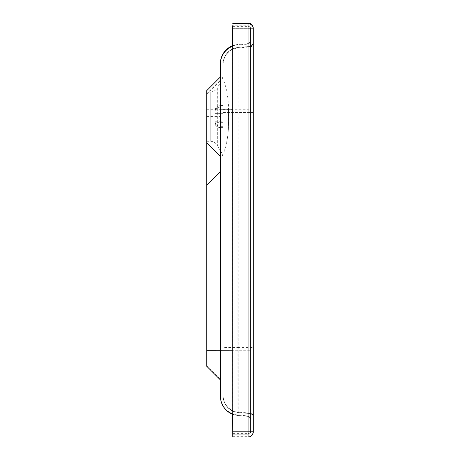 <?xml version="1.0" encoding="UTF-8"?>
<svg xmlns="http://www.w3.org/2000/svg" width="460" height="460" viewBox="0 0 460 460"><rect width="100%" height="100%" fill="white"/><g stroke="black" fill="none" stroke-linecap="round" stroke-linejoin="round"><path stroke-width="0.34" stroke-dasharray="2.3 1.72" d="M223.169 157.694L223.163 75.572L223.169 157.694L222.071 153.588L222.059 90.499L222.071 153.588L223.169 157.648L223.163 75.618L222.065 79.678L217.321 87.895L217.327 145.377L217.321 87.895C215.683 90.528 213.314 91.896 210.214 92L210.214 141.272L210.214 92L206.741 92M206.741 94.099L220.42 80.437L220.426 156.32L220.426 76.941M206.758 366.292L206.695 109.302M220.443 379.977L220.42 80.437M232.771 414.316A19.159 19.159 174.9 0 0 237.935 415.501L237.918 44.982L237.883 350.129L220.392 350.152L220.38 109.267L247.911 109.244L247.98 416.38L247.917 43.619L247.911 109.244L250.487 109.238L250.556 419.997A3.829 3.829 174.9 0 0 247.98 416.38C249.883 417.628 250.74 418.721 250.539 419.658A3.829 3.829 174.9 0 0 247.98 416.38L237.935 415.501L232.771 414.316M220.455 397.388L220.478 397.647A19.159 19.159 174.9 0 0 237.895 415.018L237.935 415.501L247.98 416.38M223.18 396.181A16.422 16.422 174.9 0 0 238.177 412.539L238.13 412.068A16.422 16.422 -5.1 0 1 223.14 395.709L223.123 63.819L223.14 395.709A16.422 16.422 -5.1 0 0 223.203 397.175L223.249 397.647A16.422 16.422 174.9 0 0 238.177 412.539L250.717 413.638L250.654 46.362L250.717 413.638A3.829 3.829 -5.1 0 1 253.293 417.26L253.23 111.981L238.107 111.987L238.113 47.461L238.177 412.539C232.461 411.884 228.143 409.078 225.227 404.122C223.635 400.459 222.973 398.303 223.249 397.647A16.422 16.422 174.9 0 1 223.18 396.181M223.123 63.819A16.422 16.422 -5.1 0 1 238.113 47.461C232.352 48.127 228.016 50.968 225.107 55.988C223.52 59.702 222.87 61.95 223.157 62.727L223.203 397.175A16.422 16.422 -5.1 0 0 238.13 412.068L250.671 413.166A3.829 3.829 -5.1 0 1 253.253 416.783M238.177 412.539L250.717 413.638A3.829 3.829 -5.1 0 1 253.293 417.26L253.299 348.019L223.186 347.996M247.934 415.897A3.829 3.829 -5.1 0 1 250.51 419.52A3.829 3.829 -5.1 0 0 247.934 415.897L237.895 415.018A19.159 19.159 174.9 0 1 220.478 397.647M232.691 25.737L232.771 431.802L250.568 431.796L250.481 28.198L250.568 431.796A2.461 2.461 -5.1 0 1 248.101 434.263L248.043 433.602A2.461 2.461 174.9 0 0 250.505 431.135L248.043 431.135L248.02 28.198L250.481 28.198A2.461 2.461 174.9 0 0 248.02 25.737L248.078 26.398A2.461 2.461 -5.1 0 1 250.545 28.859L248.078 28.865L248.101 434.263L232.771 434.263L248.101 434.263A2.461 2.461 0 0 0 250.568 431.796L250.545 28.859A2.461 2.461 0 0 0 250.533 28.641L250.476 27.979A2.461 2.461 0 0 0 248.02 25.737L232.748 25.737L248.02 25.737L248.02 28.198L232.754 28.198M232.714 414.293L232.691 45.695M232.771 433.602L248.043 433.602L248.02 28.198L232.691 28.198L232.771 437M215.171 109.509L215.171 109.509C215.493 107.145 217.315 105.846 220.645 105.61L220.645 106.944C217.315 107.18 215.493 108.479 215.171 110.837L215.171 109.509M215.171 121.245L223.163 121.245L223.163 105.61L223.163 111.981L215.171 111.981M223.163 105.61L220.645 105.61M215.171 122.36L215.171 122.36C215.493 124.712 217.315 126.005 220.645 126.235L220.645 127.581C217.315 127.351 215.493 126.057 215.171 123.705L215.171 122.36M223.163 119.899L215.171 119.899M223.163 126.235L220.645 126.235M215.177 123.763C215.493 126.126 217.321 127.426 220.65 127.656L220.65 126.322C217.321 126.092 215.493 124.792 215.177 122.429M215.177 119.956L223.169 119.956L223.169 127.656L223.169 121.285L215.177 121.285M223.169 127.656L220.65 127.656M215.171 110.906C215.493 108.554 217.315 107.266 220.65 107.03L220.65 105.685C217.321 105.921 215.493 107.209 215.171 109.56M215.171 112.021L223.169 112.021L223.169 105.685L223.169 113.373L215.171 113.373M223.169 107.03L220.65 107.03M223.169 126.322L220.65 126.322M223.163 127.581L220.645 127.581M223.163 113.315L215.171 113.315M223.169 105.685L220.65 105.685M223.163 106.944L220.645 106.944M223.169 113.373L223.169 119.956M223.163 116.633L223.169 152.151L223.163 116.633M223.939 116.633L223.945 81.115L223.939 116.633M223.169 152.151L223.945 152.151C227.809 140.605 229.218 128.766 228.166 116.633L228.511 124.223L228.511 109.043L228.166 116.633M206.747 141.272L210.214 141.272C213.314 141.375 215.688 142.744 217.327 145.377L222.071 153.588M206.741 116.558L220.42 116.575M206.712 365.815L220.397 379.5M206.712 350.186L220.397 350.169M206.736 109.302L220.38 109.284L220.38 76.987L220.392 350.152M206.741 93.667L220.386 80.023L206.741 93.667M250.487 109.238L250.493 40.032C251.321 39.934 250.464 41.13 247.917 43.619L237.872 44.499L232.754 45.672A19.159 19.159 -5.1 0 1 237.872 44.499L247.917 43.619A3.829 3.829 174.9 0 0 250.493 39.997L250.539 419.658A3.829 3.829 174.9 0 1 250.556 419.997L250.562 350.761L232.766 350.756M232.754 46.167A19.159 19.159 -5.1 0 1 237.918 44.982L247.957 44.102A3.829 3.829 -5.1 0 0 250.539 40.48L250.493 39.997M232.754 109.871L250.545 109.877L250.539 40.48M250.505 350.123L237.883 350.129L237.895 415.018M223.169 112.585L253.282 112.608L253.299 348.019M223.163 64.296A16.422 16.422 -5.1 0 1 238.153 47.932L250.694 46.834A3.829 3.829 -5.1 0 0 253.276 43.217L253.282 112.608M238.113 47.461L250.654 46.362L238.113 47.461M223.117 112.004L238.107 111.987L238.125 347.398L223.129 347.415M238.13 412.068L238.125 347.398L253.242 347.392L253.23 42.74A3.829 3.829 -5.1 0 1 250.654 46.362C253.201 43.872 254.058 42.676 253.23 42.774L253.23 111.981M253.23 42.74L253.276 43.217M253.282 28.859L253.305 431.796M250.562 350.761L250.545 109.877M232.748 26.398L248.078 26.398L248.078 28.865L232.748 28.865M248.101 437L248.043 436.339A5.204 5.204 174.9 0 0 253.242 431.135L232.771 431.135M248.02 23L248.02 28.198L253.224 28.198A5.204 5.204 174.9 0 0 253.201 27.738M232.714 436.339L248.043 436.339L248.043 431.129L232.714 431.129M220.397 62.893L220.386 63.21M220.409 396.428L220.426 396.94M253.242 347.392L253.276 416.915C253.477 415.978 252.62 414.885 250.717 413.638M223.169 122.32L215.171 122.32M223.163 110.952L215.171 110.952M223.163 81.115L223.945 81.115C226.82 89.671 228.338 98.457 228.499 107.473L228.465 127.121C228.189 135.688 226.682 144.032 223.945 152.151"/><path stroke-width="0.69" d="M206.741 141.272L206.741 92L206.747 141.272M206.736 109.302L206.747 185.15L220.438 171.482L220.443 379.977L206.758 366.292L220.443 379.977M206.741 90.632L206.741 142.64L206.741 90.632L220.426 76.941L220.438 171.482M206.747 185.15L206.758 366.292M206.741 142.64L220.432 156.325M206.758 350.704L220.443 350.716L220.443 396.411A19.159 19.159 174.9 0 0 232.771 414.316L227.55 411.303L224.825 408.606L222.83 405.674L221.243 401.879L220.478 397.647A19.159 19.159 174.9 0 1 220.403 395.933A19.159 19.159 174.9 0 0 220.478 397.647M253.282 28.859L253.282 28.859A5.204 5.204 0 0 0 253.259 28.399L253.201 27.738A5.204 5.204 174.9 0 0 248.02 23L248.078 23.661A5.204 5.204 -5.1 0 1 253.282 28.859L253.305 431.796L253.282 28.859L248.078 28.871L248.101 431.802L253.305 431.796A5.204 5.204 -5.1 0 1 248.101 437L232.771 437L232.714 414.293M232.691 45.695L232.691 25.737M253.305 431.796A5.204 5.204 0 0 1 248.101 437L248.101 431.802L232.771 431.802L232.754 28.198M206.747 185.127L220.432 171.442M220.386 63.491L220.386 63.589A19.159 19.159 -5.1 0 1 232.754 45.672L227.159 48.967L224.497 51.727L222.703 54.453L221.139 58.259L220.426 62.313M220.386 63.589L220.426 64.072A19.159 19.159 -5.1 0 1 232.754 46.167M220.426 64.072L220.432 109.848L232.754 109.871M220.432 109.848L220.449 350.733L232.766 350.756M220.443 396.411L220.397 379.931L220.403 396.02M248.02 23L232.691 23L248.02 23A5.204 5.204 0 0 1 253.201 27.738M232.748 23.661L248.078 23.661L248.078 28.871L232.754 28.871M220.415 62.525L220.397 62.893M220.403 396.106L220.409 396.428M220.426 396.94L220.455 397.388M248.101 437L232.771 437"/></g></svg>
